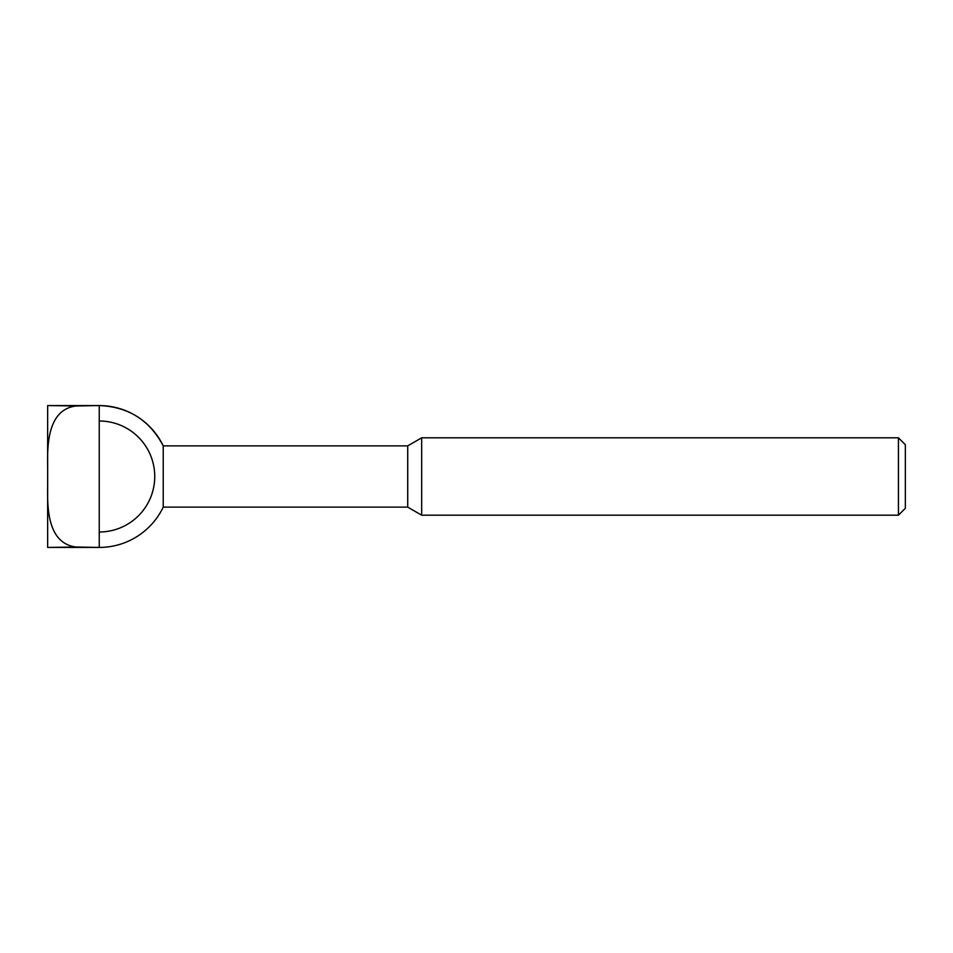 <?xml version="1.0" encoding="UTF-8"?>
<svg xmlns="http://www.w3.org/2000/svg" width="953" height="953" viewBox="0 0 953 953"><rect width="100%" height="100%" fill="white"/><g stroke="black" fill="none" stroke-linecap="round" stroke-linejoin="round"><path stroke-width="0.71" stroke-dasharray="4.76 3.57" d="M76.026 547.01C47.805 543.496 47.245 508.473 47.65 486.554L47.65 466.446C47.257 444.563 47.745 409.54 76.026 405.99L99.243 405.561L99.243 547.439L99.243 532L99.243 547.439L76.026 547.439L99.243 547.01M905.35 508.271L905.35 444.729M898.429 515.192L898.429 437.808M421.679 515.192L421.679 437.808M407.717 507.127L407.717 445.873M163.225 507.127L163.225 445.873M99.243 532A55.5 55.5 0 0 0 154.743 476.5A55.5 55.5 0 0 0 99.243 421L99.243 532L99.243 421M76.026 405.99L99.243 405.99M47.65 466.446L47.65 405.561M47.65 547.439L47.65 486.554"/><path stroke-width="1.43" d="M76.026 405.99L99.243 405.561L47.65 405.561L76.026 405.99C47.805 409.504 47.245 444.527 47.65 466.446L47.65 486.554C47.257 508.437 47.745 543.46 76.026 547.01L99.243 547.439A70.939 70.939 0 0 0 163.225 507.127L163.225 445.873A70.939 70.939 0 0 0 99.243 405.561C128.298 406.728 149.621 420.166 163.225 445.873L407.717 445.873L407.717 507.127L421.679 515.192L421.679 437.808L898.429 437.808L898.429 515.192L421.679 515.192M99.243 405.99L99.243 547.01M76.026 547.01L47.65 547.439L99.243 547.439M898.429 437.808L905.35 444.729L905.35 508.271L898.429 515.192M99.243 421A55.5 55.5 0 0 1 154.743 476.5A55.5 55.5 0 0 1 99.243 532M47.65 405.561L47.65 466.446M47.65 486.554L47.65 547.439M407.717 445.873L421.679 437.808M407.717 507.127L163.225 507.127"/></g></svg>
